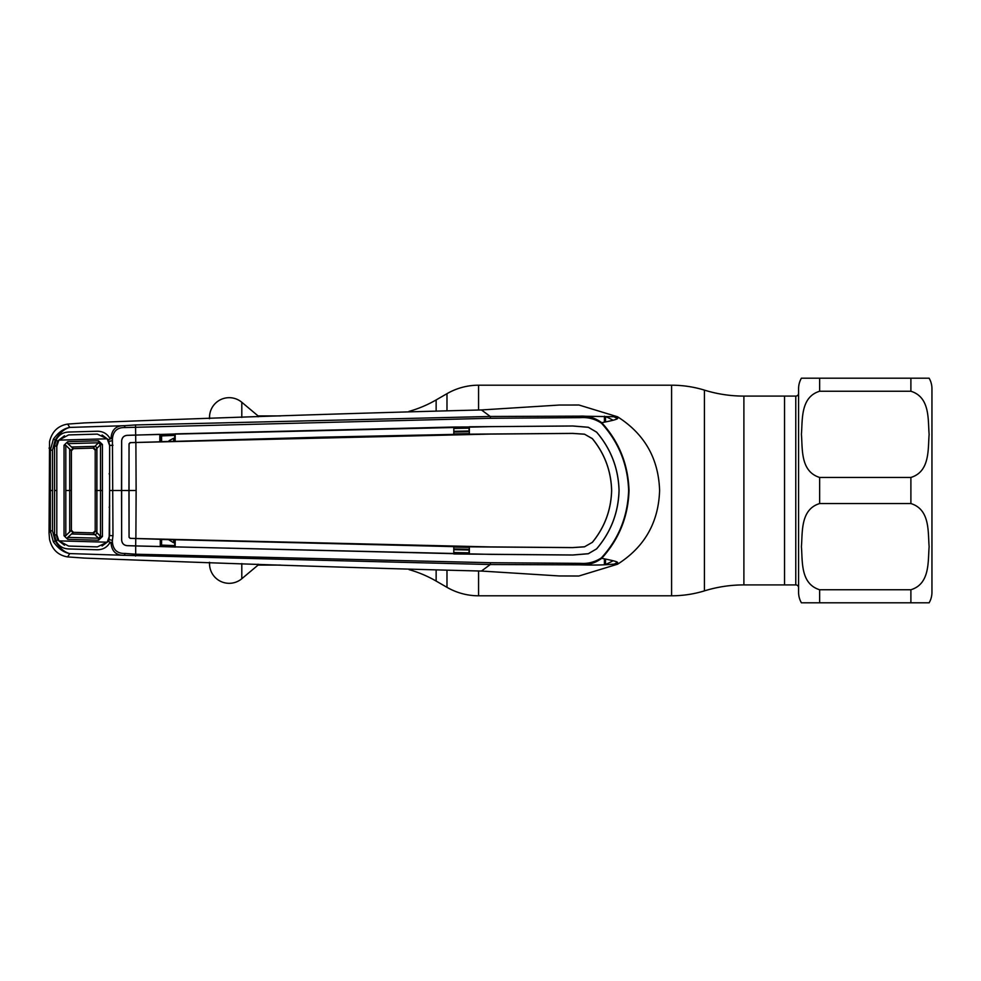 <?xml version="1.0" encoding="UTF-8"?>
<svg xmlns="http://www.w3.org/2000/svg" width="981" height="981" viewBox="0 0 981 981"><rect width="100%" height="100%" fill="white"/><g stroke="black" fill="none" stroke-linecap="round" stroke-linejoin="round"><path stroke-width="1.47" d="M409.016 569.605A119.326 119.326 0 0 1 436.14 581.071L446.98 587.325A63.176 63.176 0 0 0 478.569 595.798L671.593 595.798A112.312 112.312 0 0 0 704.432 590.881L704.432 390.119A112.312 112.312 0 0 0 671.593 385.202L478.569 385.202A63.176 63.176 0 0 0 446.98 393.675L436.14 399.929A119.326 119.326 0 0 1 409.016 411.395M704.898 590.734A133.367 133.367 0 0 1 743.892 584.909L743.892 396.091A133.367 133.367 0 0 1 704.898 390.266M798.583 393.283A2.808 2.808 0 0 1 795.775 396.091L784.542 396.091L784.542 584.909L743.892 584.909M798.583 587.717A2.808 2.808 0 0 0 795.775 584.909L784.542 584.909L784.542 396.091L743.892 396.091M280.541 415.919L258.077 415.919L258.077 416.802M258.077 564.198L258.077 565.081L280.541 565.081M258.077 415.919L241.804 402.271L241.804 417.428M258.077 565.081L241.804 578.729A19.657 19.657 0 0 1 209.591 565.301L209.345 562.321M209.345 418.679L209.591 415.699A19.657 19.657 0 0 1 241.804 402.271M801.403 602.812A21.055 21.055 0 0 1 798.583 592.279L798.583 388.721A21.055 21.055 0 0 1 801.403 378.188L929.13 378.188A21.055 21.055 0 0 1 931.95 388.721L931.95 592.279A21.055 21.055 0 0 1 929.13 602.812L801.403 602.812L819.638 602.812L819.638 589.753L910.895 589.753C930.184 583.916 927.891 561.255 929.13 546.687C927.854 532.131 930.307 509.556 910.895 503.56L819.638 503.56C800.349 509.397 802.642 532.058 801.403 546.625C802.666 561.181 800.226 583.756 819.638 589.753M931.95 584.909L931.95 396.091M910.895 589.753L910.895 602.812L929.13 602.812M910.895 391.247L819.638 391.247C800.349 397.084 802.642 419.745 801.403 434.313C802.666 448.869 800.226 471.444 819.638 477.44L910.895 477.44C930.184 471.603 927.891 448.942 929.13 434.375C927.854 419.819 930.307 397.244 910.895 391.247L910.895 378.188L929.13 378.188M819.638 391.247L819.638 378.188L801.403 378.188M584.455 546.834L592.291 542.37L584.455 546.834L572.561 547.619L469.372 546.834L468.844 554.032L135.672 545.914L135.697 554.216L490.525 562.726L580.654 563.352C588.097 563.879 595.013 562.052 601.378 557.882L601.733 558.312C622.825 562.481 616.497 562.223 617.564 564.21C644.542 547.067 658.558 522.505 659.6 490.5C658.558 458.495 644.542 433.933 617.564 416.79L578.949 405.018L559.354 405.043L481.438 409.948L490.292 416.471L580.127 416.14C587.999 415.699 595.209 417.881 601.733 422.688L601.378 423.118C595.013 418.948 588.11 417.121 580.654 417.648L490.512 418.274L125.139 427.557C117.45 427.311 113.207 431.027 112.423 438.715L112.974 535.7L112.41 540.359L109.173 539.636L109.602 490.5L112.925 490.5L109.602 490.5L109.651 445.386L112.974 445.3M453.798 552.536L468.844 552.855M468.844 549.998L453.811 549.679M580.654 563.352L580.127 564.86L490.292 564.529L481.438 571.052L559.354 575.957L578.447 576.019M453.798 548.968L468.844 549.286M468.844 547.373L453.798 547.067M453.798 433.933L468.844 433.627M468.844 431.714L453.811 432.032M468.844 428.145L453.823 428.464M453.811 431.321L468.844 431.002M613.088 420.248A80.417 80.417 0 0 0 605.547 416.557L605.547 421.953M605.547 559.047L605.547 564.443A80.417 80.417 0 0 0 613.088 560.752M580.654 417.648L580.127 416.14L617.564 416.79C617.478 418.593 621.083 418.924 601.733 422.688C619.048 441.72 628.147 464.32 629.029 490.5C628.196 516.546 619.097 539.145 601.733 558.312C595.209 563.119 587.999 565.301 580.127 564.86C610.783 565.829 618.349 562.886 617.564 564.21L578.949 575.994M130.706 442.664L135.881 442.492L136.126 490.5L128.928 490.5L129.063 537.294L129.026 444.025L130.387 442.627L135.758 442.456L135.537 424.945L490.292 416.471L490.512 418.274M135.795 435.037L490.451 426.637L572.794 425.975L588.293 427.25L596.632 432.143C610.942 448.918 618.422 468.366 619.072 490.5C618.422 512.634 610.942 532.082 596.632 548.857L588.293 553.701L572.794 554.988L453.786 553.971L453.798 546.601L469.372 546.834L469.335 554.216M601.378 557.882C618.655 539.023 627.742 516.558 628.625 490.5C627.791 464.577 618.704 442.112 601.378 423.118M596.607 548.833C610.918 532.033 618.386 512.597 619.023 490.5C618.386 468.403 610.918 448.967 596.607 432.167L588.293 427.299L572.794 426.012L469.335 426.784L469.372 434.166L572.561 433.381L584.455 434.166L592.328 438.593C604.652 453.614 611.102 470.917 611.654 490.5L611.617 490.5C611.065 470.966 604.627 453.676 592.291 438.63L584.455 434.166M135.881 442.492L490.353 434.08L572.561 433.418L584.443 434.215M136.126 490.5L135.881 538.508L490.353 546.92L572.561 547.582L584.443 546.785M592.291 542.37C604.627 527.324 611.065 510.034 611.617 490.5M592.328 542.407C604.652 527.386 611.102 510.083 611.654 490.5M135.795 545.963L490.451 554.363L572.794 555.025L588.293 553.75L596.632 548.857M129.063 537.294L130.387 538.373L175.207 539.746L468.844 546.993M130.706 538.336L135.881 538.508M168.72 539.734L173.453 542.665L173.735 539.906L174.728 539.942L174.728 546.993L160.271 546.552L160.271 539.476L175.207 539.746L175.17 547.116M135.758 538.508L135.672 545.914L127.089 545.632C123.839 545.277 122.036 543.413 121.669 540.04L121.521 490.5L128.928 490.5L129.063 443.706M468.844 434.007L453.798 434.399L469.372 434.166L468.844 426.968L453.835 427.029L453.798 434.399L318.31 437.232L135.758 442.492M453.835 427.029L175.17 433.884L175.207 441.254L159.805 441.708L159.842 434.338L127.089 435.368C123.839 435.723 122.036 437.587 121.669 440.96L121.632 540.04C122 543.437 123.814 545.313 127.089 545.669L135.672 545.951M160.271 441.524L160.271 434.448L174.728 434.007L174.728 441.07L173.735 441.094L173.453 438.335L169.088 440.665M160.271 546.552L160.271 539.476M129.026 536.975L129.995 538.299M112.925 490.5L121.485 490.5L121.632 440.96C122 437.563 123.814 435.687 127.089 435.331L135.672 435.049M129.026 444.025L129.995 442.701M109.651 445.386L108.388 439.721L110.988 438.654C111.515 429.837 115.966 425.509 124.329 425.693L135.537 424.945M110.988 438.654L112.423 438.715M490.525 562.726L490.292 564.529L124.329 555.307C115.966 555.491 111.515 551.163 110.988 542.346L112.423 542.272C113.207 549.973 117.45 553.689 125.139 553.443L135.697 554.216L135.537 556.055M64.488 435.772L57.658 441.021L56.334 446.183L54.556 446.048L56.04 440.126L53.354 439.206C58.235 432.413 63.704 428.476 69.786 427.422C64.476 428.672 59.608 432.915 55.181 440.113L52.496 450.144L52.496 530.856L55.181 540.887L56.04 540.874L54.556 534.952L56.322 534.817L57.658 539.979L64.488 545.228M53.354 541.794L55.181 540.887C59.608 548.085 64.476 552.315 69.786 553.578C63.704 552.524 58.235 548.587 53.354 541.794L50.35 530.721L50.35 450.279L53.354 439.206M125.139 553.443L124.329 555.307L69.786 553.578L67.615 556.914L84.44 558.091C229.407 563.744 361.731 568.06 481.438 571.052M57.658 539.979L56.04 540.874C58.639 545.976 62.796 548.673 68.535 548.955L97.327 549.765C103.042 549.716 107.297 547.226 110.093 542.309L110.988 542.346M102.085 546.012L108.388 541.279L109.173 539.636M110.093 542.309L108.388 541.279M56.8 446.196L56.8 534.804M56.346 490.5L54.568 490.5L54.556 446.048M54.556 534.952L54.568 490.5L56.824 490.5L56.788 446.343L58.872 440.126L107.199 438.801L97.34 434.117L68.609 434.926L58.872 440.126M57.658 441.021L56.04 440.126C58.639 435.024 62.796 432.327 68.535 432.045L97.327 431.235C103.042 431.284 107.297 433.774 110.093 438.691M108.388 439.721L102.085 434.988M52.496 530.856L50.35 530.721L49.05 532.916L49.553 441.585C52.03 431.53 58.063 425.693 67.615 424.086L84.44 422.909C229.407 417.256 361.731 412.94 481.438 409.948M174.728 545.62L161.571 545.093L161.595 539.538A2.109 0.625 -179.7 0 1 161.068 539.501M49.05 448.084L50.35 450.279L52.496 450.144M125.139 427.557L124.329 425.693L69.786 427.422L67.615 424.086M49.05 532.916L49.553 539.415C52.03 549.47 58.063 555.307 67.615 556.914M112.974 535.7L109.651 535.614M112.41 540.359L112.423 542.272M109.173 441.364L112.41 440.641M173.453 542.665L174.728 542.714M174.728 438.286L173.453 438.335M174.728 435.38L161.571 435.907A2.109 0.687 179.7 0 0 160.271 436.116M67.738 539.342L67.763 537.355L98.517 538.201L100.516 536.399L95.206 530.782L95.206 490.5L95.206 530.782L93.097 532.879L73.44 532.327L93.036 532.879L98.517 538.201L98.505 540.212L67.738 539.342L64.035 535.761L64.035 445.239L65.801 445.325L65.801 535.675L64.035 535.761M93.097 532.879A2.109 2.109 0 0 1 93.036 532.879L93.036 532.879A2.109 2.109 -0 0 0 95.206 530.782A2.109 2.109 0 0 1 93.097 532.879M64.035 445.239L67.738 441.658L98.505 440.788L102.429 444.503L100.516 444.601L95.206 450.218L95.206 490.5L95.206 450.218L93.097 448.121L73.44 448.673A2.109 2.109 134.1 0 0 71.392 450.782L71.392 530.218L71.392 450.782L65.801 445.325M73.44 448.673L93.036 448.121A2.109 2.109 0 0 1 95.206 450.218A2.109 2.109 0 0 0 93.036 448.121L98.517 442.799L67.763 443.645L73.44 448.673L71.392 450.782M67.763 537.355L73.44 532.327L71.392 530.218L65.801 535.675M73.44 532.327L73.44 532.327A2.109 2.109 -134.1 0 1 71.392 530.218M65.813 490.5L69.7 490.5L69.688 532.082M71.392 490.5L69.7 490.5L69.688 448.918M58.872 540.874L68.609 546.074L97.34 546.883L107.199 542.199L58.872 540.874L56.788 534.657L56.824 490.5M107.199 542.199L109.614 535.467L109.614 445.533L107.199 438.801M109.713 505.853L109.136 507.275M109.136 473.725L109.713 475.147M71.429 447.017L94.985 446.355A2.109 1.606 44.7 0 1 96.898 448.268L96.898 490.5L100.528 490.5L100.516 444.601L98.517 442.799L98.505 440.788M71.441 533.971L94.973 534.633A2.109 1.606 -44.7 0 0 96.898 532.732L96.898 490.5L95.206 490.5M102.429 444.503L102.429 536.497L98.505 540.212M102.429 490.5L100.528 490.5L100.516 536.399L102.429 536.497M96.898 532.744A2.109 1.594 -44.7 0 1 94.985 534.645M96.898 448.256A2.109 1.594 44.7 0 0 94.985 446.355M67.738 441.658L67.763 443.645M704.432 590.881L704.432 390.119M671.593 595.798L671.593 385.202M478.569 595.798L478.569 571.052M478.569 409.948L478.569 385.202M446.98 587.325L446.98 570.55M446.98 410.45L446.98 393.675M436.14 581.071L436.14 570.304M436.14 410.696L436.14 399.929M241.804 563.572L241.804 578.729M209.591 415.699L209.591 418.666M209.591 562.334L209.591 565.301M795.775 584.909L795.775 396.091M819.638 477.44L819.638 503.56M910.895 503.56L910.895 477.44M617.466 418.74A83.925 83.925 0 0 0 614.02 416.766M614.02 564.247A83.925 83.925 0 0 0 617.466 562.26M604.419 558.827L604.419 564.811M604.419 416.189L604.419 422.173M160.271 544.884A2.109 0.687 -179.7 0 0 161.571 545.093M52.618 490.5L50.485 490.5M161.068 441.499A2.109 0.625 179.7 0 1 161.595 441.462L161.571 435.907"/></g></svg>

